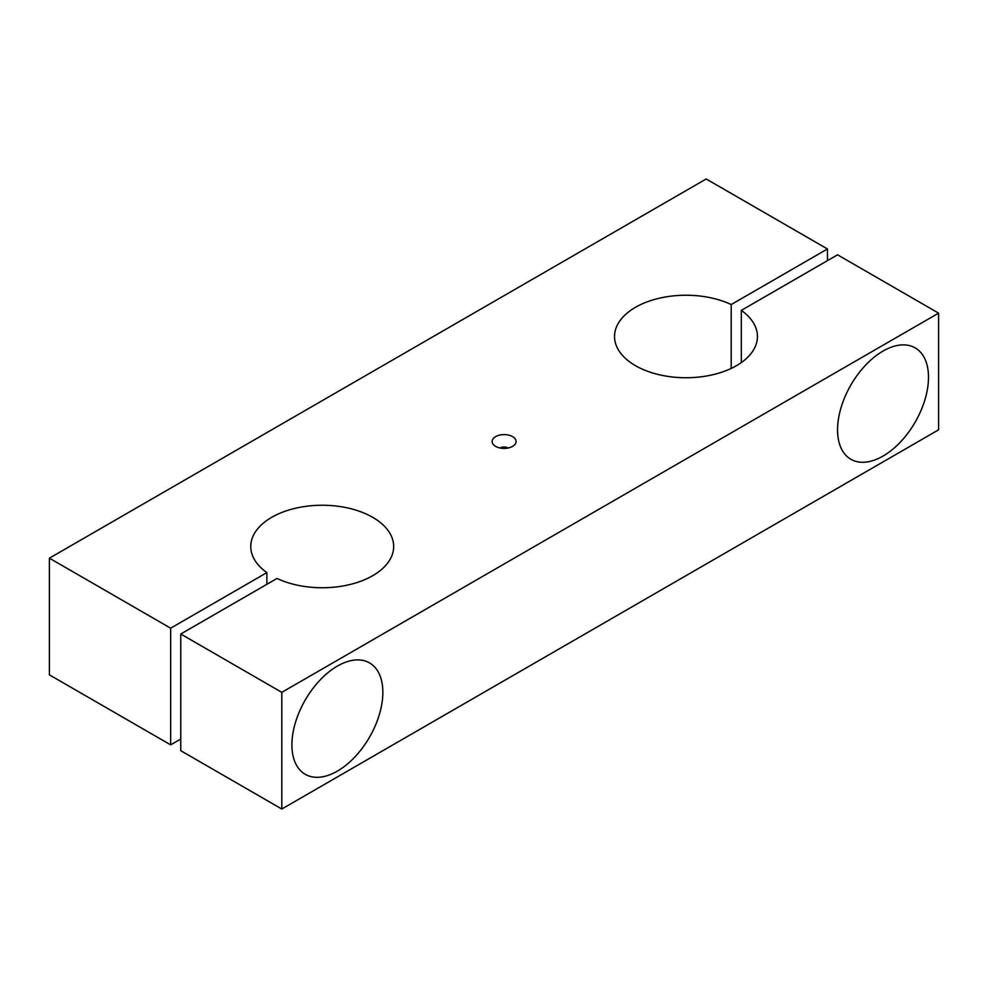 <?xml version="1.0" encoding="UTF-8"?>
<svg xmlns="http://www.w3.org/2000/svg" width="988" height="988" viewBox="0 0 988 988"><rect width="100%" height="100%" fill="white"/><g stroke="black" fill="none" stroke-linecap="round" stroke-linejoin="round"><path stroke-width="1.48" d="M266.896 584.279L266.896 572.608L170.652 628.183L49.4 558.171L706.198 178.976L827.45 248.976L731.206 304.551A71.445 41.249 0 0 0 655.377 299.216A71.445 41.249 0 0 0 614.536 336.488A71.445 41.249 0 0 0 630.665 362.596A71.445 41.249 0 0 0 709.989 375.341A71.445 41.249 0 0 0 757.438 336.488A71.445 41.249 0 0 0 741.309 310.38L837.552 254.818L938.6 313.147L281.802 692.353L180.755 634.012L277.011 578.449A71.445 41.249 0 0 0 352.839 583.772A71.445 41.249 0 0 0 393.669 546.5A71.445 41.249 0 0 0 377.54 520.392A71.445 41.249 0 0 0 298.215 507.647A71.445 41.249 0 0 0 250.767 546.5A71.445 41.249 0 0 0 266.896 572.608M741.309 362.596L741.309 310.38M382.85 692.353A64.306 37.124 -60 0 1 354.778 757.067A64.306 37.124 -60 0 1 305.23 774.296A64.306 37.124 -60 0 1 291.905 744.853A64.306 37.124 -60 0 1 319.976 680.139A64.306 37.124 -60 0 1 369.537 662.911A64.306 37.124 -60 0 1 382.85 692.353M928.498 377.33A64.306 37.124 -60 0 1 900.426 442.044A64.306 37.124 -60 0 1 850.878 459.272A64.306 37.124 -60 0 1 837.552 429.829A64.306 37.124 -60 0 1 865.624 365.115A64.306 37.124 -60 0 1 915.172 347.887A64.306 37.124 -60 0 1 928.498 377.33M500.064 447.996A5.718 3.297 180 0 1 508.141 447.996M495.643 446.378A11.967 6.904 180 0 1 493.185 444.316A11.967 6.904 180 0 1 497.322 435.807A11.967 6.904 180 0 1 512.562 436.61A11.967 6.904 180 0 1 515.032 444.316A11.967 6.904 180 0 1 495.643 446.378M827.45 260.647L827.45 248.976M731.206 368.425L731.206 304.551M180.755 634.012L180.755 750.682L281.802 809.024L938.6 429.829L938.6 313.147M281.802 809.024L281.802 692.353M49.4 558.171L49.4 674.853L170.652 744.853L170.652 628.183M170.652 744.853L180.755 739.024"/></g></svg>
